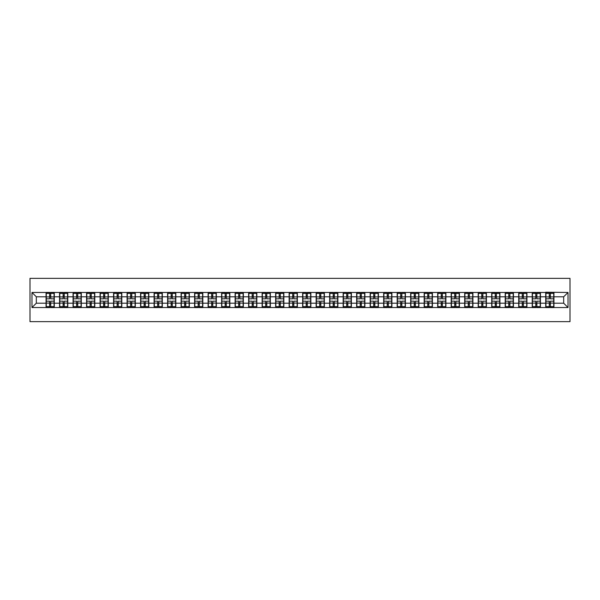 <?xml version="1.0" encoding="UTF-8"?>
<svg xmlns="http://www.w3.org/2000/svg" width="600" height="600" viewBox="0 0 600 600"><rect width="100%" height="100%" fill="white"/><g stroke="black" fill="none" stroke-linecap="round" stroke-linejoin="round"><path stroke-width="0.9" d="M30 321.645L570 321.645L570 278.355L30 278.355L30 321.645M563.678 303.202L563.678 296.798L553.942 296.798L553.942 303.202L563.678 303.202L568.013 307.53L568.013 292.47L545.715 292.207L545.715 296.798L540.435 296.798L540.435 303.202L545.715 303.202L545.715 296.798M568.013 307.53L31.987 307.53L31.987 292.47L46.057 292.47L46.057 296.798L36.322 296.798L36.322 303.202L46.057 303.202L46.057 296.798M545.715 292.47L46.057 292.47M545.715 303.202L545.715 307.53M540.435 303.202L540.435 307.53M540.435 292.47L540.435 296.798M526.935 303.202L532.215 303.202L532.215 296.798L526.935 296.798L526.935 307.53M532.215 303.202L532.215 307.53M532.215 292.47L532.215 296.798M526.935 292.47L526.935 296.798M513.428 303.202L518.707 303.202L518.707 296.798L513.428 296.798L513.428 307.53M518.707 303.202L518.707 307.53M518.707 292.47L518.707 296.798M513.428 292.47L513.428 296.798M499.928 303.202L505.207 303.202L505.207 296.798L499.928 296.798L499.928 307.53M505.207 303.202L505.207 307.53M505.207 292.47L505.207 296.798M499.928 292.47L499.928 296.798M486.42 303.202L491.7 303.202L491.7 296.798L486.42 296.798L486.42 307.53M491.7 303.202L491.7 307.53M491.7 292.47L491.7 296.798M486.42 292.47L486.42 296.798M472.912 303.202L478.2 303.202L478.2 296.798L472.912 296.798L472.912 307.53M478.2 303.202L478.2 307.53M478.2 292.47L478.2 296.798M472.912 292.47L472.912 296.798M459.412 303.202L464.692 303.202L464.692 296.798L459.412 296.798L459.412 307.53M464.692 303.202L464.692 307.53M464.692 292.47L464.692 296.798M459.412 292.47L459.412 296.798M445.905 303.202L451.185 303.202L451.185 296.798L445.905 296.798L445.905 307.53M451.185 303.202L451.185 307.53M451.185 292.47L451.185 296.798M445.905 292.47L445.905 296.798M432.405 303.202L437.685 303.202L437.685 296.798L432.405 296.798L432.405 307.53M437.685 303.202L437.685 307.53M437.685 292.47L437.685 296.798M432.405 292.47L432.405 296.798M418.897 303.202L424.178 303.202L424.178 296.798L418.897 296.798L418.897 307.53M424.178 303.202L424.178 307.53M424.178 292.47L424.178 296.798M418.897 292.47L418.897 296.798M405.397 303.202L410.678 303.202L410.678 296.798L405.397 296.798L405.397 307.53M410.678 303.202L410.678 307.53M410.678 292.47L410.678 296.798M405.397 292.47L405.397 296.798M391.89 303.202L397.17 303.202L397.17 296.798L391.89 296.798L391.89 307.53M397.17 303.202L397.17 307.53M397.17 292.47L397.17 296.798M391.89 292.47L391.89 296.798M378.382 303.202L383.663 303.202L383.663 296.798L378.382 296.798L378.382 307.53M383.663 303.202L383.663 307.53M383.663 292.47L383.663 296.798M378.382 292.47L378.382 296.798M364.882 303.202L370.163 303.202L370.163 296.798L364.882 296.798L364.882 307.53M370.163 303.202L370.163 307.53M370.163 292.47L370.163 296.798M364.882 292.47L364.882 296.798M351.375 303.202L356.655 303.202L356.655 296.798L351.375 296.798L351.375 307.53M356.655 303.202L356.655 307.53M356.655 292.47L356.655 296.798M351.375 292.47L351.375 296.798M337.875 303.202L343.155 303.202L343.155 296.798L337.875 296.798L337.875 307.53M343.155 303.202L343.155 307.53M343.155 292.47L343.155 296.798M337.875 292.47L337.875 296.798M324.368 303.202L329.647 303.202L329.647 296.798L324.368 296.798L324.368 307.53M329.647 303.202L329.647 307.53M329.647 292.47L329.647 296.798M324.368 292.47L324.368 296.798M310.868 303.202L316.147 303.202L316.147 296.798L310.868 296.798L310.868 307.53M316.147 303.202L316.147 307.53M316.147 292.47L316.147 296.798M310.868 292.47L310.868 296.798M297.36 303.202L302.64 303.202L302.64 296.798L297.36 296.798L297.36 307.53M302.64 303.202L302.64 307.53M302.64 292.47L302.64 296.798M297.36 292.47L297.36 296.798M283.853 303.202L289.132 303.202L289.132 296.798L283.853 296.798L283.853 307.53M289.132 303.202L289.132 307.53M289.132 292.47L289.132 296.798M283.853 292.47L283.853 296.798M270.353 303.202L275.632 303.202L275.632 296.798L270.353 296.798L270.353 307.53M275.632 303.202L275.632 307.53M275.632 292.47L275.632 296.798M270.353 292.47L270.353 296.798M256.845 303.202L262.125 303.202L262.125 296.798L256.845 296.798L256.845 307.53M262.125 303.202L262.125 307.53M262.125 292.47L262.125 296.798M256.845 292.47L256.845 296.798M243.345 303.202L248.625 303.202L248.625 296.798L243.345 296.798L243.345 307.53M248.625 303.202L248.625 307.53M248.625 292.47L248.625 296.798M243.345 292.47L243.345 296.798M229.837 303.202L235.118 303.202L235.118 296.798L229.837 296.798L229.837 307.53M235.118 303.202L235.118 307.53M235.118 292.47L235.118 296.798M229.837 292.47L229.837 296.798M216.337 303.202L221.618 303.202L221.618 296.798L216.337 296.798L216.337 307.53M221.618 303.202L221.618 307.53M221.618 292.47L221.618 296.798M216.337 292.47L216.337 296.798M202.83 303.202L208.11 303.202L208.11 296.798L202.83 296.798L202.83 307.53M208.11 303.202L208.11 307.53M208.11 292.47L208.11 296.798M202.83 292.47L202.83 296.798M189.322 303.202L194.603 303.202L194.603 296.798L189.322 296.798L189.322 307.53M194.603 303.202L194.603 307.53M194.603 292.47L194.603 296.798M189.322 292.47L189.322 296.798M175.822 303.202L181.102 303.202L181.102 296.798L175.822 296.798L175.822 307.53M181.102 303.202L181.102 307.53M181.102 292.47L181.102 296.798M175.822 292.47L175.822 296.798M162.315 303.202L167.595 303.202L167.595 296.798L162.315 296.798L162.315 307.53M167.595 303.202L167.595 307.53M167.595 292.47L167.595 296.798M162.315 292.47L162.315 296.798M148.815 303.202L154.095 303.202L154.095 296.798L148.815 296.798L148.815 307.53M154.095 303.202L154.095 307.53M154.095 292.47L154.095 296.798M148.815 292.47L148.815 296.798M135.308 303.202L140.587 303.202L140.587 296.798L135.308 296.798L135.308 307.53M140.587 303.202L140.587 307.53M140.587 292.47L140.587 296.798M135.308 292.47L135.308 296.798M121.8 303.202L127.087 303.202L127.087 296.798L121.8 296.798L121.8 307.53M127.087 303.202L127.087 307.53M127.087 292.47L127.087 296.798M121.8 292.47L121.8 296.798M108.3 303.202L113.58 303.202L113.58 296.798L108.3 296.798L108.3 307.53M113.58 303.202L113.58 307.53M113.58 292.47L113.58 296.798M108.3 292.47L108.3 296.798M94.793 303.202L100.073 303.202L100.073 296.798L94.793 296.798L94.793 307.53M100.073 303.202L100.073 307.53M100.073 292.47L100.073 296.798M94.793 292.47L94.793 296.798M81.293 303.202L86.573 303.202L86.573 296.798L81.293 296.798L81.293 307.53M86.573 303.202L86.573 307.53M86.573 292.47L86.573 296.798M81.293 292.47L81.293 296.798M67.785 303.202L73.065 303.202L73.065 296.798L67.785 296.798L67.785 307.53M73.065 303.202L73.065 307.53M73.065 292.47L73.065 296.798M67.785 292.47L67.785 296.798M54.285 303.202L59.565 303.202L59.565 296.798L54.285 296.798L54.285 307.53M59.565 303.202L59.565 307.53M59.565 292.47L59.565 296.798M54.285 292.47L54.285 296.798M46.057 303.202L46.057 307.53M36.322 303.202L31.987 307.53M31.987 292.47L36.322 296.798M553.942 303.202L553.942 307.53M553.942 292.47L553.942 296.798M568.013 292.47L563.678 296.798M46.275 296.933L49.605 296.933L49.605 292.425L46.275 292.425L46.275 301.17L49.605 301.17L49.605 303.067L50.73 303.06L50.73 301.17L54.068 301.17L54.068 292.425L50.73 292.425L50.73 293.377L54.068 293.377M49.605 295.68L50.73 295.68M50.73 293.505L49.605 293.505M46.275 298.83L49.605 298.83L49.605 296.933L50.73 296.94L50.73 298.83L54.068 298.83M46.275 293.377L49.605 293.377M49.605 306.495L50.73 306.495M49.605 304.32L50.73 304.32M46.275 307.575L49.605 307.575L49.605 306.623L46.275 306.623L46.275 307.575M46.275 301.17L46.275 303.067L49.605 303.067L49.605 306.623M46.275 303.067L46.275 306.623M54.068 301.17L54.068 307.575L50.73 307.575L50.73 306.623L54.068 306.623M54.068 303.067L50.73 303.067L50.73 306.623M54.068 296.933L50.73 296.933L50.73 293.377M59.782 296.933L63.113 296.933L63.113 292.425L59.782 292.425L59.782 301.17L63.113 301.17L63.113 303.067L64.238 303.06L64.238 301.17L67.567 301.17L67.567 292.425L64.238 292.425L64.238 293.377L67.567 293.377M63.113 295.68L64.238 295.68M64.238 293.505L63.113 293.505M59.782 298.83L63.113 298.83L63.113 296.933L64.238 296.94L64.238 298.83L67.567 298.83M59.782 293.377L63.113 293.377M63.113 306.495L64.238 306.495M63.113 304.32L64.238 304.32M59.782 307.575L63.113 307.575L63.113 306.623L59.782 306.623L59.782 307.575M59.782 301.17L59.782 303.067L63.113 303.067L63.113 306.623M59.782 303.067L59.782 306.623M67.567 301.17L67.567 307.575L64.238 307.575L64.238 306.623L67.567 306.623M67.567 303.067L64.238 303.067L64.238 306.623M67.567 296.933L64.238 296.933L64.238 293.377M73.282 296.933L76.613 296.933L76.613 292.425L73.282 292.425L73.282 301.17L76.613 301.17L76.613 303.067L77.745 303.06L77.745 301.17L81.075 301.17L81.075 292.425L77.745 292.425L77.745 293.377L81.075 293.377M76.613 295.68L77.745 295.68M77.745 293.505L76.613 293.505M73.282 298.83L76.613 298.83L76.613 296.933L77.745 296.94L77.745 298.83L81.075 298.83M73.282 293.377L76.613 293.377M76.613 306.495L77.745 306.495M76.613 304.32L77.745 304.32M73.282 307.575L76.613 307.575L76.613 306.623L73.282 306.623L73.282 307.575M73.282 301.17L73.282 303.067L76.613 303.067L76.613 306.623M73.282 303.067L73.282 306.623M81.075 301.17L81.075 307.575L77.745 307.575L77.745 306.623L81.075 306.623M81.075 303.067L77.745 303.067L77.745 306.623M81.075 296.933L77.745 296.933L77.745 293.377M86.79 296.933L90.12 296.933L90.12 292.425L86.79 292.425L86.79 301.17L90.12 301.17L90.12 303.067L91.245 303.06L91.245 301.17L94.575 301.17L94.575 292.425L91.245 292.425L91.245 293.377L94.575 293.377M90.12 295.68L91.245 295.68M91.245 293.505L90.12 293.505M86.79 298.83L90.12 298.83L90.12 296.933L91.245 296.94L91.245 298.83L94.575 298.83M86.79 293.377L90.12 293.377M90.12 306.495L91.245 306.495M90.12 304.32L91.245 304.32M86.79 307.575L90.12 307.575L90.12 306.623L86.79 306.623L86.79 307.575M86.79 301.17L86.79 303.067L90.12 303.067L90.12 306.623M86.79 303.067L86.79 306.623M94.575 301.17L94.575 307.575L91.245 307.575L91.245 306.623L94.575 306.623M94.575 303.067L91.245 303.067L91.245 306.623M94.575 296.933L91.245 296.933L91.245 293.377M100.29 296.933L103.627 296.933L103.627 292.425L100.29 292.425L100.29 301.17L103.627 301.17L103.627 303.067L104.752 303.06L104.752 301.17L108.083 301.17L108.083 292.425L104.752 292.425L104.752 293.377L108.083 293.377M103.627 295.68L104.752 295.68M104.752 293.505L103.627 293.505M100.29 298.83L103.627 298.83L103.627 296.933L104.752 296.94L104.752 298.83L108.083 298.83M100.29 293.377L103.627 293.377M103.627 306.495L104.752 306.495M103.627 304.32L104.752 304.32M100.29 307.575L103.627 307.575L103.627 306.623L100.29 306.623L100.29 307.575M100.29 301.17L100.29 303.067L103.627 303.067L103.627 306.623M100.29 303.067L100.29 306.623M108.083 301.17L108.083 307.575L104.752 307.575L104.752 306.623L108.083 306.623M108.083 303.067L104.752 303.067L104.752 306.623M108.083 296.933L104.752 296.933L104.752 293.377M113.797 296.933L117.127 296.933L117.127 292.425L113.797 292.425L113.797 301.17L117.127 301.17L117.127 303.067L118.252 303.06L118.252 301.17L121.59 301.17L121.59 292.425L118.252 292.425L118.252 293.377L121.59 293.377M117.127 295.68L118.252 295.68M118.252 293.505L117.127 293.505M113.797 298.83L117.127 298.83L117.127 296.933L118.252 296.94L118.252 298.83L121.59 298.83M113.797 293.377L117.127 293.377M117.127 306.495L118.252 306.495M117.127 304.32L118.252 304.32M113.797 307.575L117.127 307.575L117.127 306.623L113.797 306.623L113.797 307.575M113.797 301.17L113.797 303.067L117.127 303.067L117.127 306.623M113.797 303.067L113.797 306.623M121.59 301.17L121.59 307.575L118.252 307.575L118.252 306.623L121.59 306.623M121.59 303.067L118.252 303.067L118.252 306.623M121.59 296.933L118.252 296.933L118.252 293.377M127.297 296.933L130.635 296.933L130.635 292.425L127.297 292.425L127.297 301.17L130.635 301.17L130.635 303.067L131.76 303.06L131.76 301.17L135.09 301.17L135.09 292.425L131.76 292.425L131.76 293.377L135.09 293.377M130.635 295.68L131.76 295.68M131.76 293.505L130.635 293.505M127.297 298.83L130.635 298.83L130.635 296.933L131.76 296.94L131.76 298.83L135.09 298.83M127.297 293.377L130.635 293.377M130.635 306.495L131.76 306.495M130.635 304.32L131.76 304.32M127.297 307.575L130.635 307.575L130.635 306.623L127.297 306.623L127.297 307.575M127.297 301.17L127.297 303.067L130.635 303.067L130.635 306.623M127.297 303.067L127.297 306.623M135.09 301.17L135.09 307.575L131.76 307.575L131.76 306.623L135.09 306.623M135.09 303.067L131.76 303.067L131.76 306.623M135.09 296.933L131.76 296.933L131.76 293.377M140.805 296.933L144.135 296.933L144.135 292.425L140.805 292.425L140.805 301.17L144.135 301.17L144.135 303.067L145.26 303.06L145.26 301.17L148.597 301.17L148.597 292.425L145.26 292.425L145.26 293.377L148.597 293.377M144.135 295.68L145.26 295.68M145.26 293.505L144.135 293.505M140.805 298.83L144.135 298.83L144.135 296.933L145.26 296.94L145.26 298.83L148.597 298.83M140.805 293.377L144.135 293.377M144.135 306.495L145.26 306.495M144.135 304.32L145.26 304.32M140.805 307.575L144.135 307.575L144.135 306.623L140.805 306.623L140.805 307.575M140.805 301.17L140.805 303.067L144.135 303.067L144.135 306.623M140.805 303.067L140.805 306.623M148.597 301.17L148.597 307.575L145.26 307.575L145.26 306.623L148.597 306.623M148.597 303.067L145.26 303.067L145.26 306.623M148.597 296.933L145.26 296.933L145.26 293.377M154.312 296.933L157.642 296.933L157.642 292.425L154.312 292.425L154.312 301.17L157.642 301.17L157.642 303.067L158.767 303.06L158.767 301.17L162.097 301.17L162.097 292.425L158.767 292.425L158.767 293.377L162.097 293.377M157.642 295.68L158.767 295.68M158.767 293.505L157.642 293.505M154.312 298.83L157.642 298.83L157.642 296.933L158.767 296.94L158.767 298.83L162.097 298.83M154.312 293.377L157.642 293.377M157.642 306.495L158.767 306.495M157.642 304.32L158.767 304.32M154.312 307.575L157.642 307.575L157.642 306.623L154.312 306.623L154.312 307.575M154.312 301.17L154.312 303.067L157.642 303.067L157.642 306.623M154.312 303.067L154.312 306.623M162.097 301.17L162.097 307.575L158.767 307.575L158.767 306.623L162.097 306.623M162.097 303.067L158.767 303.067L158.767 306.623M162.097 296.933L158.767 296.933L158.767 293.377M167.812 296.933L171.142 296.933L171.142 292.425L167.812 292.425L167.812 301.17L171.142 301.17L171.142 303.067L172.275 303.06L172.275 301.17L175.605 301.17L175.605 292.425L172.275 292.425L172.275 293.377L175.605 293.377M171.142 295.68L172.275 295.68M172.275 293.505L171.142 293.505M167.812 298.83L171.142 298.83L171.142 296.933L172.275 296.94L172.275 298.83L175.605 298.83M167.812 293.377L171.142 293.377M171.142 306.495L172.275 306.495M171.142 304.32L172.275 304.32M167.812 307.575L171.142 307.575L171.142 306.623L167.812 306.623L167.812 307.575M167.812 301.17L167.812 303.067L171.142 303.067L171.142 306.623M167.812 303.067L167.812 306.623M175.605 301.17L175.605 307.575L172.275 307.575L172.275 306.623L175.605 306.623M175.605 303.067L172.275 303.067L172.275 306.623M175.605 296.933L172.275 296.933L172.275 293.377M181.32 296.933L184.65 296.933L184.65 292.425L181.32 292.425L181.32 301.17L184.65 301.17L184.65 303.067L185.775 303.06L185.775 301.17L189.105 301.17L189.105 292.425L185.775 292.425L185.775 293.377L189.105 293.377M184.65 295.68L185.775 295.68M185.775 293.505L184.65 293.505M181.32 298.83L184.65 298.83L184.65 296.933L185.775 296.94L185.775 298.83L189.105 298.83M181.32 293.377L184.65 293.377M184.65 306.495L185.775 306.495M184.65 304.32L185.775 304.32M181.32 307.575L184.65 307.575L184.65 306.623L181.32 306.623L181.32 307.575M181.32 301.17L181.32 303.067L184.65 303.067L184.65 306.623M181.32 303.067L181.32 306.623M189.105 301.17L189.105 307.575L185.775 307.575L185.775 306.623L189.105 306.623M189.105 303.067L185.775 303.067L185.775 306.623M189.105 296.933L185.775 296.933L185.775 293.377M194.82 296.933L198.157 296.933L198.157 292.425L194.82 292.425L194.82 301.17L198.157 301.17L198.157 303.067L199.282 303.06L199.282 301.17L202.612 301.17L202.612 292.425L199.282 292.425L199.282 293.377L202.612 293.377M198.157 295.68L199.282 295.68M199.282 293.505L198.157 293.505M194.82 298.83L198.157 298.83L198.157 296.933L199.282 296.94L199.282 298.83L202.612 298.83M194.82 293.377L198.157 293.377M198.157 306.495L199.282 306.495M198.157 304.32L199.282 304.32M194.82 307.575L198.157 307.575L198.157 306.623L194.82 306.623L194.82 307.575M194.82 301.17L194.82 303.067L198.157 303.067L198.157 306.623M194.82 303.067L194.82 306.623M202.612 301.17L202.612 307.575L199.282 307.575L199.282 306.623L202.612 306.623M202.612 303.067L199.282 303.067L199.282 306.623M202.612 296.933L199.282 296.933L199.282 293.377M208.327 296.933L211.657 296.933L211.657 292.425L208.327 292.425L208.327 301.17L211.657 301.17L211.657 303.067L212.782 303.06L212.782 301.17L216.12 301.17L216.12 292.425L212.782 292.425L212.782 293.377L216.12 293.377M211.657 295.68L212.782 295.68M212.782 293.505L211.657 293.505M208.327 298.83L211.657 298.83L211.657 296.933L212.782 296.94L212.782 298.83L216.12 298.83M208.327 293.377L211.657 293.377M211.657 306.495L212.782 306.495M211.657 304.32L212.782 304.32M208.327 307.575L211.657 307.575L211.657 306.623L208.327 306.623L208.327 307.575M208.327 301.17L208.327 303.067L211.657 303.067L211.657 306.623M208.327 303.067L208.327 306.623M216.12 301.17L216.12 307.575L212.782 307.575L212.782 306.623L216.12 306.623M216.12 303.067L212.782 303.067L212.782 306.623M216.12 296.933L212.782 296.933L212.782 293.377M221.827 296.933L225.165 296.933L225.165 292.425L221.827 292.425L221.827 301.17L225.165 301.17L225.165 303.067L226.29 303.06L226.29 301.17L229.62 301.17L229.62 292.425L226.29 292.425L226.29 293.377L229.62 293.377M225.165 295.68L226.29 295.68M226.29 293.505L225.165 293.505M221.827 298.83L225.165 298.83L225.165 296.933L226.29 296.94L226.29 298.83L229.62 298.83M221.827 293.377L225.165 293.377M225.165 306.495L226.29 306.495M225.165 304.32L226.29 304.32M221.827 307.575L225.165 307.575L225.165 306.623L221.827 306.623L221.827 307.575M221.827 301.17L221.827 303.067L225.165 303.067L225.165 306.623M221.827 303.067L221.827 306.623M229.62 301.17L229.62 307.575L226.29 307.575L226.29 306.623L229.62 306.623M229.62 303.067L226.29 303.067L226.29 306.623M229.62 296.933L226.29 296.933L226.29 293.377M235.335 296.933L238.665 296.933L238.665 292.425L235.335 292.425L235.335 301.17L238.665 301.17L238.665 303.067L239.79 303.06L239.79 301.17L243.127 301.17L243.127 292.425L239.79 292.425L239.79 293.377L243.127 293.377M238.665 295.68L239.79 295.68M239.79 293.505L238.665 293.505M235.335 298.83L238.665 298.83L238.665 296.933L239.79 296.94L239.79 298.83L243.127 298.83M235.335 293.377L238.665 293.377M238.665 306.495L239.79 306.495M238.665 304.32L239.79 304.32M235.335 307.575L238.665 307.575L238.665 306.623L235.335 306.623L235.335 307.575M235.335 301.17L235.335 303.067L238.665 303.067L238.665 306.623M235.335 303.067L235.335 306.623M243.127 301.17L243.127 307.575L239.79 307.575L239.79 306.623L243.127 306.623M243.127 303.067L239.79 303.067L239.79 306.623M243.127 296.933L239.79 296.933L239.79 293.377M248.843 296.933L252.173 296.933L252.173 292.425L248.843 292.425L248.843 301.17L252.173 301.17L252.173 303.067L253.298 303.06L253.298 301.17L256.627 301.17L256.627 292.425L253.298 292.425L253.298 293.377L256.627 293.377M252.173 295.68L253.298 295.68M253.298 293.505L252.173 293.505M248.843 298.83L252.173 298.83L252.173 296.933L253.298 296.94L253.298 298.83L256.627 298.83M248.843 293.377L252.173 293.377M252.173 306.495L253.298 306.495M252.173 304.32L253.298 304.32M248.843 307.575L252.173 307.575L252.173 306.623L248.843 306.623L248.843 307.575M248.843 301.17L248.843 303.067L252.173 303.067L252.173 306.623M248.843 303.067L248.843 306.623M256.627 301.17L256.627 307.575L253.298 307.575L253.298 306.623L256.627 306.623M256.627 303.067L253.298 303.067L253.298 306.623M256.627 296.933L253.298 296.933L253.298 293.377M262.343 296.933L265.68 296.933L265.68 292.425L262.343 292.425L262.343 301.17L265.68 301.17L265.68 303.067L266.805 303.06L266.805 301.17L270.135 301.17L270.135 292.425L266.805 292.425L266.805 293.377L270.135 293.377M265.68 295.68L266.805 295.68M266.805 293.505L265.68 293.505M262.343 298.83L265.68 298.83L265.68 296.933L266.805 296.94L266.805 298.83L270.135 298.83M262.343 293.377L265.68 293.377M265.68 306.495L266.805 306.495M265.68 304.32L266.805 304.32M262.343 307.575L265.68 307.575L265.68 306.623L262.343 306.623L262.343 307.575M262.343 301.17L262.343 303.067L265.68 303.067L265.68 306.623M262.343 303.067L262.343 306.623M270.135 301.17L270.135 307.575L266.805 307.575L266.805 306.623L270.135 306.623M270.135 303.067L266.805 303.067L266.805 306.623M270.135 296.933L266.805 296.933L266.805 293.377M275.85 296.933L279.18 296.933L279.18 292.425L275.85 292.425L275.85 301.17L279.18 301.17L279.18 303.067L280.305 303.06L280.305 301.17L283.642 301.17L283.642 292.425L280.305 292.425L280.305 293.377L283.642 293.377M279.18 295.68L280.305 295.68M280.305 293.505L279.18 293.505M275.85 298.83L279.18 298.83L279.18 296.933L280.305 296.94L280.305 298.83L283.642 298.83M275.85 293.377L279.18 293.377M279.18 306.495L280.305 306.495M279.18 304.32L280.305 304.32M275.85 307.575L279.18 307.575L279.18 306.623L275.85 306.623L275.85 307.575M275.85 301.17L275.85 303.067L279.18 303.067L279.18 306.623M275.85 303.067L275.85 306.623M283.642 301.17L283.642 307.575L280.305 307.575L280.305 306.623L283.642 306.623M283.642 303.067L280.305 303.067L280.305 306.623M283.642 296.933L280.305 296.933L280.305 293.377M289.35 296.933L292.688 296.933L292.688 292.425L289.35 292.425L289.35 301.17L292.688 301.17L292.688 303.067L293.812 303.06L293.812 301.17L297.142 301.17L297.142 292.425L293.812 292.425L293.812 293.377L297.142 293.377M292.688 295.68L293.812 295.68M293.812 293.505L292.688 293.505M289.35 298.83L292.688 298.83L292.688 296.933L293.812 296.94L293.812 298.83L297.142 298.83M289.35 293.377L292.688 293.377M292.688 306.495L293.812 306.495M292.688 304.32L293.812 304.32M289.35 307.575L292.688 307.575L292.688 306.623L289.35 306.623L289.35 307.575M289.35 301.17L289.35 303.067L292.688 303.067L292.688 306.623M289.35 303.067L289.35 306.623M297.142 301.17L297.142 307.575L293.812 307.575L293.812 306.623L297.142 306.623M297.142 303.067L293.812 303.067L293.812 306.623M297.142 296.933L293.812 296.933L293.812 293.377M302.858 296.933L306.188 296.933L306.188 292.425L302.858 292.425L302.858 301.17L306.188 301.17L306.188 303.067L307.312 303.06L307.312 301.17L310.65 301.17L310.65 292.425L307.312 292.425L307.312 293.377L310.65 293.377M306.188 295.68L307.312 295.68M307.312 293.505L306.188 293.505M302.858 298.83L306.188 298.83L306.188 296.933L307.312 296.94L307.312 298.83L310.65 298.83M302.858 293.377L306.188 293.377M306.188 306.495L307.312 306.495M306.188 304.32L307.312 304.32M302.858 307.575L306.188 307.575L306.188 306.623L302.858 306.623L302.858 307.575M302.858 301.17L302.858 303.067L306.188 303.067L306.188 306.623M302.858 303.067L302.858 306.623M310.65 301.17L310.65 307.575L307.312 307.575L307.312 306.623L310.65 306.623M310.65 303.067L307.312 303.067L307.312 306.623M310.65 296.933L307.312 296.933L307.312 293.377M316.358 296.933L319.695 296.933L319.695 292.425L316.358 292.425L316.358 301.17L319.695 301.17L319.695 303.067L320.82 303.06L320.82 301.17L324.15 301.17L324.15 292.425L320.82 292.425L320.82 293.377L324.15 293.377M319.695 295.68L320.82 295.68M320.82 293.505L319.695 293.505M316.358 298.83L319.695 298.83L319.695 296.933L320.82 296.94L320.82 298.83L324.15 298.83M316.358 293.377L319.695 293.377M319.695 306.495L320.82 306.495M319.695 304.32L320.82 304.32M316.358 307.575L319.695 307.575L319.695 306.623L316.358 306.623L316.358 307.575M316.358 301.17L316.358 303.067L319.695 303.067L319.695 306.623M316.358 303.067L316.358 306.623M324.15 301.17L324.15 307.575L320.82 307.575L320.82 306.623L324.15 306.623M324.15 303.067L320.82 303.067L320.82 306.623M324.15 296.933L320.82 296.933L320.82 293.377M329.865 296.933L333.195 296.933L333.195 292.425L329.865 292.425L329.865 301.17L333.195 301.17L333.195 303.067L334.32 303.06L334.32 301.17L337.657 301.17L337.657 292.425L334.32 292.425L334.32 293.377L337.657 293.377M333.195 295.68L334.32 295.68M334.32 293.505L333.195 293.505M329.865 298.83L333.195 298.83L333.195 296.933L334.32 296.94L334.32 298.83L337.657 298.83M329.865 293.377L333.195 293.377M333.195 306.495L334.32 306.495M333.195 304.32L334.32 304.32M329.865 307.575L333.195 307.575L333.195 306.623L329.865 306.623L329.865 307.575M329.865 301.17L329.865 303.067L333.195 303.067L333.195 306.623M329.865 303.067L329.865 306.623M337.657 301.17L337.657 307.575L334.32 307.575L334.32 306.623L337.657 306.623M337.657 303.067L334.32 303.067L334.32 306.623M337.657 296.933L334.32 296.933L334.32 293.377M343.373 296.933L346.702 296.933L346.702 292.425L343.373 292.425L343.373 301.17L346.702 301.17L346.702 303.067L347.827 303.06L347.827 301.17L351.157 301.17L351.157 292.425L347.827 292.425L347.827 293.377L351.157 293.377M346.702 295.68L347.827 295.68M347.827 293.505L346.702 293.505M343.373 298.83L346.702 298.83L346.702 296.933L347.827 296.94L347.827 298.83L351.157 298.83M343.373 293.377L346.702 293.377M346.702 306.495L347.827 306.495M346.702 304.32L347.827 304.32M343.373 307.575L346.702 307.575L346.702 306.623L343.373 306.623L343.373 307.575M343.373 301.17L343.373 303.067L346.702 303.067L346.702 306.623M343.373 303.067L343.373 306.623M351.157 301.17L351.157 307.575L347.827 307.575L347.827 306.623L351.157 306.623M351.157 303.067L347.827 303.067L347.827 306.623M351.157 296.933L347.827 296.933L347.827 293.377M356.873 296.933L360.21 296.933L360.21 292.425L356.873 292.425L356.873 301.17L360.21 301.17L360.21 303.067L361.335 303.06L361.335 301.17L364.665 301.17L364.665 292.425L361.335 292.425L361.335 293.377L364.665 293.377M360.21 295.68L361.335 295.68M361.335 293.505L360.21 293.505M356.873 298.83L360.21 298.83L360.21 296.933L361.335 296.94L361.335 298.83L364.665 298.83M356.873 293.377L360.21 293.377M360.21 306.495L361.335 306.495M360.21 304.32L361.335 304.32M356.873 307.575L360.21 307.575L360.21 306.623L356.873 306.623L356.873 307.575M356.873 301.17L356.873 303.067L360.21 303.067L360.21 306.623M356.873 303.067L356.873 306.623M364.665 301.17L364.665 307.575L361.335 307.575L361.335 306.623L364.665 306.623M364.665 303.067L361.335 303.067L361.335 306.623M364.665 296.933L361.335 296.933L361.335 293.377M370.38 296.933L373.71 296.933L373.71 292.425L370.38 292.425L370.38 301.17L373.71 301.17L373.71 303.067L374.835 303.06L374.835 301.17L378.173 301.17L378.173 292.425L374.835 292.425L374.835 293.377L378.173 293.377M373.71 295.68L374.835 295.68M374.835 293.505L373.71 293.505M370.38 298.83L373.71 298.83L373.71 296.933L374.835 296.94L374.835 298.83L378.173 298.83M370.38 293.377L373.71 293.377M373.71 306.495L374.835 306.495M373.71 304.32L374.835 304.32M370.38 307.575L373.71 307.575L373.71 306.623L370.38 306.623L370.38 307.575M370.38 301.17L370.38 303.067L373.71 303.067L373.71 306.623M370.38 303.067L370.38 306.623M378.173 301.17L378.173 307.575L374.835 307.575L374.835 306.623L378.173 306.623M378.173 303.067L374.835 303.067L374.835 306.623M378.173 296.933L374.835 296.933L374.835 293.377M383.88 296.933L387.217 296.933L387.217 292.425L383.88 292.425L383.88 301.17L387.217 301.17L387.217 303.067L388.342 303.06L388.342 301.17L391.673 301.17L391.673 292.425L388.342 292.425L388.342 293.377L391.673 293.377M387.217 295.68L388.342 295.68M388.342 293.505L387.217 293.505M383.88 298.83L387.217 298.83L387.217 296.933L388.342 296.94L388.342 298.83L391.673 298.83M383.88 293.377L387.217 293.377M387.217 306.495L388.342 306.495M387.217 304.32L388.342 304.32M383.88 307.575L387.217 307.575L387.217 306.623L383.88 306.623L383.88 307.575M383.88 301.17L383.88 303.067L387.217 303.067L387.217 306.623M383.88 303.067L383.88 306.623M391.673 301.17L391.673 307.575L388.342 307.575L388.342 306.623L391.673 306.623M391.673 303.067L388.342 303.067L388.342 306.623M391.673 296.933L388.342 296.933L388.342 293.377M397.388 296.933L400.717 296.933L400.717 292.425L397.388 292.425L397.388 301.17L400.717 301.17L400.717 303.067L401.842 303.06L401.842 301.17L405.18 301.17L405.18 292.425L401.842 292.425L401.842 293.377L405.18 293.377M400.717 295.68L401.842 295.68M401.842 293.505L400.717 293.505M397.388 298.83L400.717 298.83L400.717 296.933L401.842 296.94L401.842 298.83L405.18 298.83M397.388 293.377L400.717 293.377M400.717 306.495L401.842 306.495M400.717 304.32L401.842 304.32M397.388 307.575L400.717 307.575L400.717 306.623L397.388 306.623L397.388 307.575M397.388 301.17L397.388 303.067L400.717 303.067L400.717 306.623M397.388 303.067L397.388 306.623M405.18 301.17L405.18 307.575L401.842 307.575L401.842 306.623L405.18 306.623M405.18 303.067L401.842 303.067L401.842 306.623M405.18 296.933L401.842 296.933L401.842 293.377M410.895 296.933L414.225 296.933L414.225 292.425L410.895 292.425L410.895 301.17L414.225 301.17L414.225 303.067L415.35 303.06L415.35 301.17L418.68 301.17L418.68 292.425L415.35 292.425L415.35 293.377L418.68 293.377M414.225 295.68L415.35 295.68M415.35 293.505L414.225 293.505M410.895 298.83L414.225 298.83L414.225 296.933L415.35 296.94L415.35 298.83L418.68 298.83M410.895 293.377L414.225 293.377M414.225 306.495L415.35 306.495M414.225 304.32L415.35 304.32M410.895 307.575L414.225 307.575L414.225 306.623L410.895 306.623L410.895 307.575M410.895 301.17L410.895 303.067L414.225 303.067L414.225 306.623M410.895 303.067L410.895 306.623M418.68 301.17L418.68 307.575L415.35 307.575L415.35 306.623L418.68 306.623M418.68 303.067L415.35 303.067L415.35 306.623M418.68 296.933L415.35 296.933L415.35 293.377M424.395 296.933L427.725 296.933L427.725 292.425L424.395 292.425L424.395 301.17L427.725 301.17L427.725 303.067L428.857 303.06L428.857 301.17L432.188 301.17L432.188 292.425L428.857 292.425L428.857 293.377L432.188 293.377M427.725 295.68L428.857 295.68M428.857 293.505L427.725 293.505M424.395 298.83L427.725 298.83L427.725 296.933L428.857 296.94L428.857 298.83L432.188 298.83M424.395 293.377L427.725 293.377M427.725 306.495L428.857 306.495M427.725 304.32L428.857 304.32M424.395 307.575L427.725 307.575L427.725 306.623L424.395 306.623L424.395 307.575M424.395 301.17L424.395 303.067L427.725 303.067L427.725 306.623M424.395 303.067L424.395 306.623M432.188 301.17L432.188 307.575L428.857 307.575L428.857 306.623L432.188 306.623M432.188 303.067L428.857 303.067L428.857 306.623M432.188 296.933L428.857 296.933L428.857 293.377M437.903 296.933L441.232 296.933L441.232 292.425L437.903 292.425L437.903 301.17L441.232 301.17L441.232 303.067L442.357 303.06L442.357 301.17L445.688 301.17L445.688 292.425L442.357 292.425L442.357 293.377L445.688 293.377M441.232 295.68L442.357 295.68M442.357 293.505L441.232 293.505M437.903 298.83L441.232 298.83L441.232 296.933L442.357 296.94L442.357 298.83L445.688 298.83M437.903 293.377L441.232 293.377M441.232 306.495L442.357 306.495M441.232 304.32L442.357 304.32M437.903 307.575L441.232 307.575L441.232 306.623L437.903 306.623L437.903 307.575M437.903 301.17L437.903 303.067L441.232 303.067L441.232 306.623M437.903 303.067L437.903 306.623M445.688 301.17L445.688 307.575L442.357 307.575L442.357 306.623L445.688 306.623M445.688 303.067L442.357 303.067L442.357 306.623M445.688 296.933L442.357 296.933L442.357 293.377M451.403 296.933L454.74 296.933L454.74 292.425L451.403 292.425L451.403 301.17L454.74 301.17L454.74 303.067L455.865 303.06L455.865 301.17L459.195 301.17L459.195 292.425L455.865 292.425L455.865 293.377L459.195 293.377M454.74 295.68L455.865 295.68M455.865 293.505L454.74 293.505M451.403 298.83L454.74 298.83L454.74 296.933L455.865 296.94L455.865 298.83L459.195 298.83M451.403 293.377L454.74 293.377M454.74 306.495L455.865 306.495M454.74 304.32L455.865 304.32M451.403 307.575L454.74 307.575L454.74 306.623L451.403 306.623L451.403 307.575M451.403 301.17L451.403 303.067L454.74 303.067L454.74 306.623M451.403 303.067L451.403 306.623M459.195 301.17L459.195 307.575L455.865 307.575L455.865 306.623L459.195 306.623M459.195 303.067L455.865 303.067L455.865 306.623M459.195 296.933L455.865 296.933L455.865 293.377M464.91 296.933L468.24 296.933L468.24 292.425L464.91 292.425L464.91 301.17L468.24 301.17L468.24 303.067L469.365 303.06L469.365 301.17L472.702 301.17L472.702 292.425L469.365 292.425L469.365 293.377L472.702 293.377M468.24 295.68L469.365 295.68M469.365 293.505L468.24 293.505M464.91 298.83L468.24 298.83L468.24 296.933L469.365 296.94L469.365 298.83L472.702 298.83M464.91 293.377L468.24 293.377M468.24 306.495L469.365 306.495M468.24 304.32L469.365 304.32M464.91 307.575L468.24 307.575L468.24 306.623L464.91 306.623L464.91 307.575M464.91 301.17L464.91 303.067L468.24 303.067L468.24 306.623M464.91 303.067L464.91 306.623M472.702 301.17L472.702 307.575L469.365 307.575L469.365 306.623L472.702 306.623M472.702 303.067L469.365 303.067L469.365 306.623M472.702 296.933L469.365 296.933L469.365 293.377M478.41 296.933L481.748 296.933L481.748 292.425L478.41 292.425L478.41 301.17L481.748 301.17L481.748 303.067L482.873 303.06L482.873 301.17L486.202 301.17L486.202 292.425L482.873 292.425L482.873 293.377L486.202 293.377M481.748 295.68L482.873 295.68M482.873 293.505L481.748 293.505M478.41 298.83L481.748 298.83L481.748 296.933L482.873 296.94L482.873 298.83L486.202 298.83M478.41 293.377L481.748 293.377M481.748 306.495L482.873 306.495M481.748 304.32L482.873 304.32M478.41 307.575L481.748 307.575L481.748 306.623L478.41 306.623L478.41 307.575M478.41 301.17L478.41 303.067L481.748 303.067L481.748 306.623M478.41 303.067L478.41 306.623M486.202 301.17L486.202 307.575L482.873 307.575L482.873 306.623L486.202 306.623M486.202 303.067L482.873 303.067L482.873 306.623M486.202 296.933L482.873 296.933L482.873 293.377M491.918 296.933L495.248 296.933L495.248 292.425L491.918 292.425L491.918 301.17L495.248 301.17L495.248 303.067L496.373 303.06L496.373 301.17L499.71 301.17L499.71 292.425L496.373 292.425L496.373 293.377L499.71 293.377M495.248 295.68L496.373 295.68M496.373 293.505L495.248 293.505M491.918 298.83L495.248 298.83L495.248 296.933L496.373 296.94L496.373 298.83L499.71 298.83M491.918 293.377L495.248 293.377M495.248 306.495L496.373 306.495M495.248 304.32L496.373 304.32M491.918 307.575L495.248 307.575L495.248 306.623L491.918 306.623L491.918 307.575M491.918 301.17L491.918 303.067L495.248 303.067L495.248 306.623M491.918 303.067L491.918 306.623M499.71 301.17L499.71 307.575L496.373 307.575L496.373 306.623L499.71 306.623M499.71 303.067L496.373 303.067L496.373 306.623M499.71 296.933L496.373 296.933L496.373 293.377M505.425 296.933L508.755 296.933L508.755 292.425L505.425 292.425L505.425 301.17L508.755 301.17L508.755 303.067L509.88 303.06L509.88 301.17L513.21 301.17L513.21 292.425L509.88 292.425L509.88 293.377L513.21 293.377M508.755 295.68L509.88 295.68M509.88 293.505L508.755 293.505M505.425 298.83L508.755 298.83L508.755 296.933L509.88 296.94L509.88 298.83L513.21 298.83M505.425 293.377L508.755 293.377M508.755 306.495L509.88 306.495M508.755 304.32L509.88 304.32M505.425 307.575L508.755 307.575L508.755 306.623L505.425 306.623L505.425 307.575M505.425 301.17L505.425 303.067L508.755 303.067L508.755 306.623M505.425 303.067L505.425 306.623M513.21 301.17L513.21 307.575L509.88 307.575L509.88 306.623L513.21 306.623M513.21 303.067L509.88 303.067L509.88 306.623M513.21 296.933L509.88 296.933L509.88 293.377M518.925 296.933L522.255 296.933L522.255 292.425L518.925 292.425L518.925 301.17L522.255 301.17L522.255 303.067L523.388 303.06L523.388 301.17L526.717 301.17L526.717 292.425L523.388 292.425L523.388 293.377L526.717 293.377M522.255 295.68L523.388 295.68M523.388 293.505L522.255 293.505M518.925 298.83L522.255 298.83L522.255 296.933L523.388 296.94L523.388 298.83L526.717 298.83M518.925 293.377L522.255 293.377M522.255 306.495L523.388 306.495M522.255 304.32L523.388 304.32M518.925 307.575L522.255 307.575L522.255 306.623L518.925 306.623L518.925 307.575M518.925 301.17L518.925 303.067L522.255 303.067L522.255 306.623M518.925 303.067L518.925 306.623M526.717 301.17L526.717 307.575L523.388 307.575L523.388 306.623L526.717 306.623M526.717 303.067L523.388 303.067L523.388 306.623M526.717 296.933L523.388 296.933L523.388 293.377M532.433 296.933L535.763 296.933L535.763 292.425L532.433 292.425L532.433 301.17L535.763 301.17L535.763 303.067L536.888 303.06L536.888 301.17L540.217 301.17L540.217 292.425L536.888 292.425L536.888 293.377L540.217 293.377M535.763 295.68L536.888 295.68M536.888 293.505L535.763 293.505M532.433 298.83L535.763 298.83L535.763 296.933L536.888 296.94L536.888 298.83L540.217 298.83M532.433 293.377L535.763 293.377M535.763 306.495L536.888 306.495M535.763 304.32L536.888 304.32M532.433 307.575L535.763 307.575L535.763 306.623L532.433 306.623L532.433 307.575M532.433 301.17L532.433 303.067L535.763 303.067L535.763 306.623M532.433 303.067L532.433 306.623M540.217 301.17L540.217 307.575L536.888 307.575L536.888 306.623L540.217 306.623M540.217 303.067L536.888 303.067L536.888 306.623M540.217 296.933L536.888 296.933L536.888 293.377M545.933 296.933L549.27 296.933L549.27 292.425L545.933 292.425L545.933 301.17L549.27 301.17L549.27 303.067L550.395 303.06L550.395 301.17L553.725 301.17L553.725 292.425L550.395 292.425L550.395 293.377L553.725 293.377M549.27 295.68L550.395 295.68M550.395 293.505L549.27 293.505M545.933 298.83L549.27 298.83L549.27 296.933L550.395 296.94L550.395 298.83L553.725 298.83M545.933 293.377L549.27 293.377M549.27 306.495L550.395 306.495M549.27 304.32L550.395 304.32M545.933 307.575L549.27 307.575L549.27 306.623L545.933 306.623L545.933 307.575M545.933 301.17L545.933 303.067L549.27 303.067L549.27 306.623M545.933 303.067L545.933 306.623M553.725 301.17L553.725 307.575L550.395 307.575L550.395 306.623L553.725 306.623M553.725 303.067L550.395 303.067L550.395 306.623M553.725 296.933L550.395 296.933L550.395 293.377"/></g></svg>
